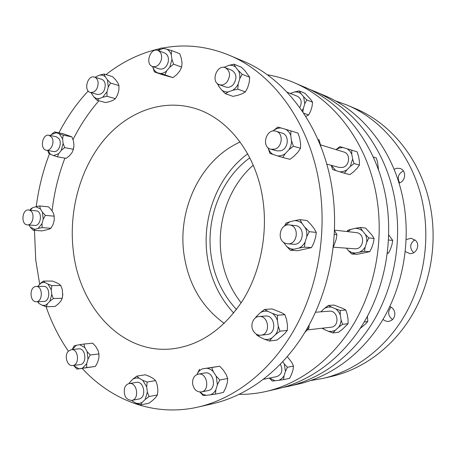 <?xml version="1.0" encoding="UTF-8"?>
<svg xmlns="http://www.w3.org/2000/svg" width="456" height="456" viewBox="0 0 456 456"><rect width="100%" height="100%" fill="white"/><g stroke="black" fill="none" stroke-linecap="round" stroke-linejoin="round"><path stroke-width="0.68" d="M54.173 216.03L54.236 220.145L54.19 216.167L53.46 213.265L51.437 209.925L48.547 206.847L39.706 205.947L40.39 208.854L35.75 206.75L39.706 205.947M33.254 230.291L30.352 227.179L34.952 229.368L33.254 230.291L42.134 230.89L49.197 229.191L50.947 228.268L53.073 224.477L54.236 220.145M30.05 210.113L30.922 208.78L32.598 207.765L30.147 210.125M42.419 212.239L45.361 215.38L43.195 219.222L42.419 212.239L40.39 208.854M42.02 223.628L42.094 227.635L38.122 228.416L42.02 223.628L43.195 219.222M57.456 156.83L53.591 155.553L58.664 153.695L57.456 156.83L66.194 158.346L69.568 155.644L72.151 152.395L73.399 149.277L73.997 145.51L73.473 141.075L71.928 136.891L63.327 133.75L54.595 131.926L56.242 132.707L51.203 134.657L54.595 131.926M73.997 145.51L73.114 150.229M59.343 133.842L63.236 135.096L62.597 138.886L59.343 133.842L56.242 132.707M63.122 143.389L64.695 147.63L61.258 150.389L63.122 143.389L62.597 138.886M47.732 150.474L50.519 154.35L48.906 153.478L47.686 150.469M97.048 100.263L93.959 97.054L96.376 98.456L99.129 98.695L97.048 100.263L105.575 102.566L109.759 101.602L113.287 100.2L115.419 98.65L117.602 94.774L118.879 90.106L118.982 85.608L117.967 83.049L115.681 79.851L112.603 76.676L104.133 74.026L105.108 76.574L102.651 75.211L99.887 75.04L104.133 74.026M95.23 77.326L96.358 76.54L95.35 77.366M107.405 79.817L110.54 83.055L108.311 86.982L107.405 79.817L105.108 76.574M107.023 91.73L106.949 96.273L102.68 97.259L107.023 91.73L108.311 86.982M91.331 92.733L91.719 93.805L91.234 92.71M154.441 71.957L152.817 67.3L154.39 70.378L156.733 72.521L154.441 71.957L162.632 74.761L173.001 77.634L176.757 74.624L179.858 70.862L181.648 67.112L182.029 63.184L181.345 58.396L179.744 53.734L171.684 50.593L171.268 54.543L169.649 51.448L167.255 49.333L171.684 50.593M152.549 66.525L159.4 68.93C163.316 69.705 166.206 67.591 168.07 62.586C169.056 57.895 167.945 54.714 164.736 53.05L157.918 50.456C150.36 47.19 144.717 64.199 152.549 66.525C156.482 67.3 159.389 65.157 161.27 60.089C162.262 55.341 161.145 52.132 157.918 50.456L161.139 47.931L163.47 48.376L157.964 50.473M171.958 59.411L173.593 64.153L169.757 67.226L171.958 59.411L171.268 54.543M166.628 71.068L164.878 74.841L160.472 73.553L163.18 73.091L165.807 71.712L169.757 67.226M305.742 116.422L308.644 114.992L310.616 111.167L312.029 106.59L312.577 102.207L310.861 99.63L305.024 93.315L299.182 90.921L300.875 93.491L297.985 92.112L294.758 91.895L299.182 90.921M225.332 93.697L221.781 90.094C223.696 91.565 225.874 92.169 228.319 91.901L225.332 93.697L233.027 96.37L237.901 95.281L242.318 93.691L245.368 91.912L247.688 87.575L249.238 82.331L249.7 77.263L245.089 70.868L241.56 67.311L233.951 64.193L235.604 67.021C233.643 65.578 231.443 65.02 228.992 65.345L233.951 64.193M303.605 96.723L306.791 99.915L304.785 103.791L303.605 96.723L300.875 93.491M301.952 110.66L303.354 108.442L302.875 112.016M238.545 70.634L242.147 74.271L239.782 78.677L239.805 75.029L238.995 71.655L235.604 67.021M238.214 84.024L237.775 89.148L232.788 90.265L235.461 88.054L237.314 85.654L238.214 84.024L239.782 78.677M218.053 84.069L218.926 86.469L217.364 83.534M223.987 67.374L224.563 67.066L224.09 67.385M344.405 173.229L339.902 171.849L343.442 171.502L346.794 169.951L344.405 173.229L349.889 174.625L353.617 171.758L357.042 168.344L359.453 165.083L359.374 161.031L358.541 156.3L357.139 151.865L351.73 150.149L351.787 154.225L349.923 151.067L347.198 148.798L351.73 150.149M282.76 157.485L277.681 155.929C280.332 156.083 282.845 155.325 285.234 153.655L282.76 157.485L289.987 159.332L294.228 156.032L297.996 152.07L300.51 148.257L300.589 143.657L299.7 138.248L298.03 133.141L290.894 130.878L290.785 135.512C289.737 132.77 288.072 130.718 285.775 129.35L290.894 130.878M321.058 147.1L319.075 139.804L317.895 139.433M378.526 170.014L377.585 162.142L376.257 157.924L373.213 156.955M336.083 149.54L339.828 146.638L342.923 147.533L339.389 147.949L336.015 149.608M352.625 159.041L354.061 163.544L350.265 166.474L352.625 159.041L351.787 154.225M331.284 165.323L335.673 170.515L332.623 169.512L331.25 165.317M291.68 141.024L293.39 146.228L289.053 149.608L290.751 146.119L291.601 142.312L290.785 135.512M273.064 154.459L269.901 153.393L268.196 148.291C269.2 150.999 270.818 153.056 273.064 154.459L277.681 155.929M277.881 127.047L281.107 127.976C278.451 127.885 275.954 128.695 273.617 130.393L277.881 127.047M351.736 254.003L348.373 250.578L351.536 252.43L355.104 253.103L351.736 254.003L357.179 254.334L369.793 251.689L371.828 247.511L373.373 242.786L374.102 238.482L372.045 235.216L365.683 228.12L360.325 227.43L362.36 230.696L359.146 228.889L355.566 228.279L360.325 227.43M290.409 250.27L286.579 246.325C288.745 248.189 291.202 249.153 293.96 249.215L290.409 250.27L297.614 250.709L311.476 247.625L313.882 242.826L315.598 237.382L316.282 232.417L314.173 228.69L310.872 224.443L307.065 220.55L299.968 219.638L302.037 223.366C299.82 221.536 297.335 220.618 294.576 220.63L299.968 219.638M333.319 247.123L336.197 239.309L336.904 234.578L334.556 230.702M387.349 253.336L388.597 253L390.518 249.027L392 244.53L392.741 240.437L388.74 234.931M365.416 234.469L368.824 237.929L366.755 242.165L366.806 239.314L366.082 236.003L365.416 234.469L362.36 230.696M365.188 246.975L364.469 251.319L359.676 252.139L362.4 250.407L364.281 248.389L365.188 246.975L366.755 242.165M347.022 231.557L347.694 230.331L351.029 229.322L347.757 231.642M305.377 227.698L309.276 231.682L306.82 236.561L306.825 232.623L305.89 228.861L302.037 223.366M305.075 242.113L304.414 247.135L298.988 248.087C301.558 246.827 303.588 244.838 305.075 242.113L306.82 236.561M284.458 226.073L286.089 223.058L289.594 221.855L284.943 225.794M332.943 332.931L328.445 331.335L331.962 331.421L335.291 330.269L332.943 332.931L338.591 332.207L342.319 329.409L348.099 323.709L348.048 319.246L347.227 314.355L345.808 310.04L342.718 308.387L334.1 305.081L328.417 305.435L331.466 307.087L327.961 307.065L324.672 308.267L328.417 305.435M269.445 341.037L264.377 339.19C267.005 339.748 269.502 339.349 271.867 338.01L269.445 341.037L276.895 340.085L281.135 336.881L284.88 333.404L287.337 330.383L287.457 325.248L286.579 319.622L284.892 314.674L281.677 312.759L272.118 308.94L264.64 309.407L267.797 311.323C265.164 310.838 262.69 311.283 260.37 312.656L264.64 309.407M304.836 332.464L308.98 328.007L309.094 325.048M360.126 328.519L365.404 324.091L367.735 321.548L367.45 316.202M335.707 308.889L340.233 310.462L340.267 314.959L339.042 312.44L336.955 309.903L335.707 308.889L331.466 307.087M341.094 319.935L342.541 324.319L338.74 327.174L340.068 324.82L340.957 321.622L341.094 319.935L340.267 314.959M322.745 328.16L324.244 329.46L322.073 328.24M320.87 311.83L321.298 311.368L320.995 311.818M278.268 326.154L279.995 331.193L275.658 334.476C277.299 332.065 278.171 329.295 278.268 326.154L277.385 320.42C276.353 317.484 274.7 315.147 272.426 313.42L277.533 315.233L277.385 320.42M257.503 334.721L259.8 337.007L256.7 334.96L256.363 334.145M255.155 318.111L256.677 316.207L255.839 317.61M283.524 379.637L279.089 380.253L281.882 378.531L284.02 375.824L283.524 379.637L289.611 378.337L291.612 374.268L293.008 369.89L293.522 366.105L291.868 362.531L287.354 356.695M215.466 394.126L210.495 394.81C212.747 393.898 214.531 392.228 215.848 389.806L215.466 394.126L223.417 392.434L225.766 387.771L227.299 382.783L227.704 378.503L226.102 374.37L223.235 369.981L219.706 366.231L202.435 368.858C200.218 369.81 198.48 371.486 197.209 373.886L199.585 369.24M284.282 363.899L287.468 367.245L285.433 371.378L284.282 363.899L282.811 361.779M269.422 378.087L275.019 380.754L272.181 381.034L269.359 378.098M199.916 392.046L202.829 394.258L206.095 395.329L203.211 395.574L199.876 392.04M206.802 368.248L211.744 367.53L213.305 371.674C211.379 369.691 209.213 368.545 206.802 368.248L202.435 368.858M219.803 379.99L217.404 384.727L216.195 376.154L219.803 379.99L227.704 378.503M140.431 404.962L136.048 403.212L139.143 403.503L142.095 402.494L140.431 404.962L148.924 403.224L152.686 400.368L155.735 397.393L157.445 394.924L157.884 390.125L157.223 384.995L155.992 381.472L155.593 380.589L153.313 378.543L149.631 376.468L145.31 374.786L136.817 376.12L139.034 378.172L135.945 377.95L133.032 379.016L136.817 376.12M131.755 400.402L132.377 401.023L131.653 400.419M128.928 383.633L130.023 382.048L129.196 383.576M142.751 380.293L147.163 382.014L146.684 386.859L142.751 380.293L139.034 378.172M149.015 396.555L145.173 399.479L147.351 392.086L149.015 396.555L157.445 394.924M76.927 369.115L73.838 365.752L78.916 368.779L76.927 369.115L95.435 366.424L97.647 362.298L98.906 357.829L98.963 353.953L98.023 350.368L95.777 346.514L92.705 343.186L83.944 344.035L84.839 347.632L79.709 344.702L83.944 344.035M72.191 349.541L74.265 345.773L76.237 345.329L72.208 349.535M87.096 351.553L90.225 354.956L87.979 359.146L87.096 351.553L84.839 347.632M86.674 367.587L82.416 368.226L86.703 363.683L86.674 367.587L95.435 366.424M54.19 216.167L45.361 215.38M50.947 228.268L42.094 227.635M35.75 206.75L32.598 207.765M34.952 229.368L38.122 228.416M29.087 225.019L30.352 227.179M27.349 224.888L34.787 225.441C40.55 226.273 42.773 213.106 37.215 210.997L28.608 209.977C22.002 209.013 20.674 224.74 27.349 224.888C33.123 225.726 35.363 212.428 29.794 210.301L28.608 209.977M73.399 149.277L64.695 147.63M58.664 153.695L61.258 150.389M71.928 136.891L63.236 135.096M50.519 154.35L53.591 155.553M51.203 134.657L50.508 135.563M46.352 150.224L53.688 151.552C58.374 152.754 62.358 143.378 59.075 138.789L56.276 136.732L48.957 135.25C42.317 133.557 39.575 149.357 46.352 150.224C51.055 151.432 55.056 141.958 51.762 137.324L48.957 135.25M115.419 98.65L106.949 96.273M99.129 98.695L102.68 97.259M118.982 85.608L110.54 83.055M91.719 93.805L93.959 97.054M99.887 75.04L96.358 76.54M90.436 92.488L97.584 94.483C102.514 94.5 105.068 91.166 105.245 84.48C104.812 81.715 103.592 79.977 101.58 79.258L94.455 77.092C87.501 74.613 83.283 90.875 90.436 92.488C95.389 92.5 97.949 89.125 98.131 82.365C97.698 79.572 96.472 77.816 94.455 77.092M173.001 77.634L164.878 74.841M156.733 72.521L160.472 73.553M181.648 67.112L173.593 64.153M152.72 66.587L152.817 67.3M167.255 49.333L163.47 48.376M308.644 114.992L303.65 113.173M312.577 102.207L306.791 99.915M303.354 108.442L304.785 103.791M294.758 91.895L290.671 93.315M299.786 107.582C302.277 102.514 301.484 98.747 297.403 96.279L287.069 92.18M218.926 86.469L221.781 90.094M245.368 91.912L237.775 89.148M228.319 91.901L232.788 90.265M249.7 77.263L242.147 74.271M228.992 65.345L224.563 67.066M219.268 84.674L225.743 87.01C228.467 87.843 231.004 86.999 233.352 84.48C237.217 78.352 236.71 73.621 231.83 70.281L225.406 67.733C216.908 63.954 210.438 81.943 219.268 84.674C222.015 85.511 224.569 84.656 226.934 82.103C230.821 75.89 230.314 71.102 225.406 67.733M335.673 170.515L339.902 171.849M359.453 165.083L354.061 163.544M346.794 169.951L350.265 166.474M347.198 148.798L342.923 147.533M326.747 164.114L339.247 167.443L342.735 167.403C349.849 165.83 350.755 153.7 343.887 152.019L320.688 144.911M268.117 147.778L268.196 148.291M300.51 148.257L293.39 146.228M285.234 153.655L289.053 149.608M273.617 130.393L273.03 131.026M285.775 129.35L281.107 127.976M270.853 149.249L276.986 150.879L280.805 150.788C288.602 148.873 289.651 134.919 282.139 133.106L276.045 131.242C266.298 127.84 260.803 147.02 270.853 149.249L274.7 149.146C282.555 147.202 283.621 133.066 276.045 131.242M334.39 234.316L336.904 234.578M388.597 253L387.4 252.915M346.474 248.167L348.373 250.578M369.793 251.689L364.469 251.319M355.104 253.103L359.676 252.139M374.102 238.482L368.824 237.929M355.566 228.279L351.029 229.322M333.313 247.192L354.745 248.782C364.087 249.899 365.672 233.272 356.284 232.617L334.579 230.126M283.472 242.176L286.579 246.325M311.476 247.625L304.414 247.135M293.96 249.215L298.988 248.087M294.576 220.63L289.594 221.855M287.536 243.789L293.584 244.239C303.844 245.493 305.668 226.313 295.351 225.617L289.326 224.928C279.944 223.383 276.393 240.301 285.445 243.31L287.536 243.789C297.882 245.054 299.729 225.623 289.326 224.928M316.282 232.417L309.276 231.682M307.344 328.183L308.98 328.007M324.672 308.267L321.298 311.368M324.244 329.46L328.445 331.335M348.099 323.709L342.541 324.319M335.291 330.269L338.74 327.174M307.452 329.899L330.988 327.226C340.079 326.599 338.261 310.08 329.249 311.192L315.489 312.235M345.808 310.04L340.233 310.462M260.37 312.656L256.677 316.207M259.8 337.007L264.377 339.19M272.426 313.42L267.797 311.323M271.867 338.01L275.658 334.476M260.878 335.2L267.17 334.482C277.123 333.826 275.207 314.794 265.352 316.036L259.054 316.515C252.915 316.698 249.631 326.097 253.741 331.62C255.639 334.219 258.016 335.411 260.878 335.2C270.904 334.539 268.983 315.256 259.054 316.515M287.337 330.383L279.995 331.193M275.019 380.754L279.089 380.253M284.02 375.824L285.433 371.378M263.648 379.267L276.872 376.57C281.973 374.296 283.147 370.209 280.4 364.304M293.522 366.105L287.468 367.245M219.706 366.231L211.744 367.53M197.209 373.886L197.02 374.496M216.195 376.154L213.305 371.674M206.095 395.329L210.495 394.81M215.848 389.806L217.404 384.727M201.381 391.943L208.124 390.57C217.079 389.196 213.841 370.984 205.04 372.974L198.292 374.125C194.193 375.339 192.307 378.617 192.631 383.952C193.885 389.555 196.804 392.217 201.381 391.943C210.398 390.564 207.149 372.119 198.292 374.125M155.593 380.589L147.163 382.014M133.032 379.016L130.023 382.048M147.351 392.086L146.684 386.859M132.377 401.023L136.048 403.212M142.095 402.494L145.173 399.479M131.778 400.397L138.92 399.011C146.906 397.883 144.21 380.617 136.361 382.379L129.213 383.576C126.928 384.06 125.337 385.696 124.448 388.489C123.593 395.911 126.033 399.878 131.778 400.397C139.804 399.268 137.102 381.797 129.213 383.576M82.211 368.414C111.503 400.351 154.305 417.132 198.24 407.031L212.969 403.651C249.004 395.341 284.424 368.385 307.612 327.721C330.623 286.972 339.766 234.082 331.712 186.116C321.828 126.033 285.484 78.432 242.962 61.041L229.049 55.159C206.807 46.096 184.572 43.753 162.342 48.142M98.901 100.759C88.829 112.358 80.245 125.235 73.137 139.393M64.894 158.124C58.448 175.087 54.173 192.7 52.064 210.963M239.292 394.354C248.212 394.463 257.173 393.488 266.184 391.442C300.128 383.604 333.091 359.1 354.5 322.614C375.738 286.043 384.032 238.847 376.451 195.846C367.143 142.01 333.313 98.752 293.248 82.314C284.732 78.734 276.074 76.22 267.273 74.773M198.24 407.031C234.794 398.601 270.858 370.979 294.513 329.147C317.992 287.24 327.368 232.748 319.194 183.397C309.174 121.564 272.186 72.783 229.049 55.159M160.244 48.564C140.505 52.959 122.43 61.64 106.014 74.613M88.207 91.001C76.722 103.341 66.958 117.289 58.915 132.827M49.476 153.832C42.978 170.778 38.566 188.379 36.241 206.631M34.474 230.377L35.733 260.068L39.683 284.082M46.096 306.757C51.665 322.848 59.098 337.657 68.4 351.166M39.963 283.757L43.36 281.084L52.24 281.056L56.054 282.464L59.109 284.06L60.768 285.502L51.91 285.587L51.249 289.748L48.028 284.139L44.962 282.526L43.126 282.435L40.972 283.113L37.671 286.453M60.768 285.502L62.318 289.571L62.689 295.858M51.762 294.394L53.346 298.526L62.21 298.281L61.001 300.869L58.442 303.787L55.062 306.432L46.17 306.78L42.311 305.315L44.511 305.4L46.312 304.813L49.915 301.222L51.762 294.394L51.249 289.748M262.73 198.668C255.964 153.205 227.362 117.694 194.376 108.243C161.145 98.433 126.084 112.723 102.925 141.223C79.829 169.968 68.833 211.208 73.194 249.939C78.877 307.002 122.026 355.23 173.32 348.732C200.948 344.935 224.255 328.565 243.236 299.62C260.621 271.229 268.048 233.278 262.73 198.668M282.982 387.452L288.403 386.346C321.383 378.725 353.246 355.258 373.88 320.5C394.349 285.661 402.277 240.808 394.919 199.865C385.879 148.61 353.172 107.194 314.241 91.194L309.1 89.165M98.963 353.953L90.225 354.956M79.709 344.702L76.237 345.329M86.703 363.683L87.979 359.146M73.65 365.416L73.838 365.752M78.916 368.779L82.416 368.226M72.698 365.535L80.079 364.6C87.307 364.082 85.853 347.706 78.706 348.863L71.33 349.627L68.349 351.217C63.92 355.555 67.231 366.584 72.698 365.535C79.954 365.017 78.506 348.464 71.33 349.627M240.118 142.033C200.794 159.469 177.281 209.116 184.024 254.596C188.436 284.128 201.837 307.065 224.244 323.407M249.791 157.844C220.909 178.82 205.633 218.84 211.134 255.736C214.257 276.752 222.716 294.673 236.51 309.516M253.228 165.192C228.655 186.646 216.343 222.75 221.342 256.164C223.964 273.794 230.576 289.366 241.173 302.875M247.671 153.854C217.449 176.039 201.552 217.962 207.28 256.642C210.524 278.633 219.342 297.443 233.728 313.072M266.184 391.442L277.584 388.825C311.043 381.096 343.448 357.128 364.464 321.526C385.309 285.849 393.414 239.856 385.947 197.91C376.77 145.401 343.51 103.09 304.021 86.874L293.248 82.314M288.403 386.346L298.811 383.958C331.324 376.445 362.657 353.468 382.915 319.519C403.013 285.484 410.776 241.72 403.526 201.734C394.617 151.683 362.452 111.133 324.079 95.355L314.241 91.194M310.735 380.543L322.762 378.463C354.147 371.207 384.231 349.359 403.617 317.262C422.849 285.085 430.219 243.812 423.231 206.021C414.635 158.728 383.758 120.179 346.708 104.931L335.228 100.793M394.087 169.301L396.925 168.235L399.935 168.452C406.666 170.139 405.931 181.499 398.983 183.055M406.176 239.554L411.226 238.226L415.912 240.774C420.307 245.539 416.043 254.345 409.756 253.57L405.287 251.558M389.829 306.529C392.485 307.623 394.126 309.647 394.765 312.599C395.124 317.422 393.118 320.34 388.74 321.36C386.585 321.56 384.676 320.887 383.017 319.348M322.762 378.463L331.712 376.411C362.662 369.252 392.263 347.831 411.323 316.424C430.225 284.937 437.447 244.587 430.561 207.611C422.091 161.35 391.698 123.553 355.167 108.511L346.708 104.931M403.366 170.926C398.202 173.782 396.965 177.749 399.655 182.833M414.88 239.765C409.756 243.646 409.345 247.973 413.638 252.744M391.083 307.133C387.429 311.67 387.919 315.82 392.548 319.588M35.368 286.579C29.087 287.719 29.936 302.277 36.269 301.707C43.024 301.872 42.955 286.003 36.218 286.471L35.368 286.579M36.269 301.707L43.73 301.467C50.468 301.633 50.388 285.923 43.668 286.391L36.218 286.471M62.21 298.281L62.837 294.148M43.36 281.084L44.962 282.526M48.028 284.139L51.91 285.587M37.654 301.661L39.267 303.639L37.483 301.667M39.267 303.639L42.311 305.315M53.346 298.526L49.915 301.222M47.338 304.186L46.17 306.78M284.892 314.674L277.533 315.233M367.735 321.548L364.224 321.936M392.741 240.437L388.54 239.998M30.957 209.144L31.304 208.483M48.176 151.472L48.319 152.161M38.253 302.522L38.412 302.921"/></g></svg>
